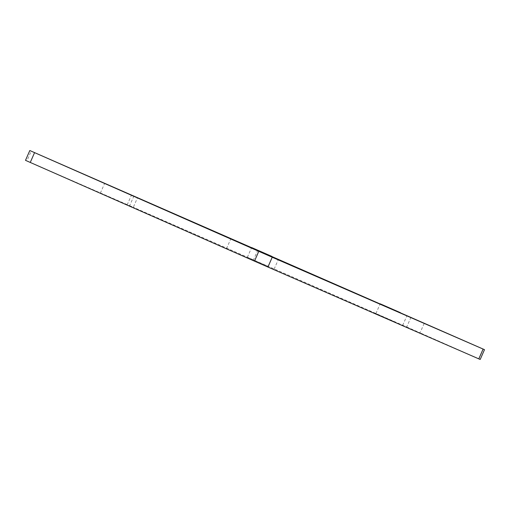 <?xml version="1.0" encoding="UTF-8"?>
<svg xmlns="http://www.w3.org/2000/svg" width="510" height="510" viewBox="0 0 510 510"><rect width="100%" height="100%" fill="white"/><g stroke="black" fill="none" stroke-linecap="round" stroke-linejoin="round"><path stroke-width="0.38" stroke-dasharray="2.55 1.91" d="M246.763 257.556L226.478 248.676L246.763 257.556M396.168 322.498L375.883 313.618L396.168 322.498M267.623 266.22L247.337 257.34L267.623 266.22M120.647 202.036L100.355 193.156L120.647 202.036M133.971 195.878L129.667 205.683L26.896 160.937L31.199 151.132M129.667 205.683L133.314 207.277L137.617 197.472M411.034 317.169L406.731 326.974L133.314 207.277M406.731 326.974L420.061 332.832L424.365 323.034M483.263 349.114L478.96 358.919L420.061 332.832M478.96 358.919L480.197 359.467M25.5 160.338L26.896 160.937M226.478 248.676L230.781 238.871M375.883 313.618L380.186 303.813M247.337 257.34L251.64 247.541M100.355 193.156L104.658 183.351M127.156 204.918L131.459 195.113M274.131 269.101L278.434 259.303M402.677 325.38L406.98 315.575M253.272 260.438L257.575 250.639"/><path stroke-width="0.76" d="M251.067 247.758L230.781 238.871L251.067 247.758M400.471 312.694L380.186 303.813L400.471 312.694M271.926 256.422L251.64 247.541L271.926 256.422M124.95 192.232L104.658 183.351L124.95 192.232M484.5 349.662L480.197 359.467L478.801 358.868L483.104 349.063L484.5 349.662L29.803 150.533L272.225 257.244L483.104 349.063M272.225 257.244L267.922 267.049L478.801 358.868M267.922 267.049L254.471 261.152L258.78 251.347M34.565 152.643L30.262 162.441L254.471 261.152M30.262 162.441L25.5 160.338L29.803 150.533"/></g></svg>
